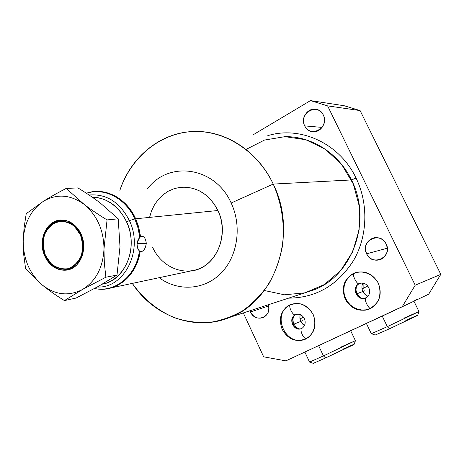 <?xml version="1.0" encoding="UTF-8"?>
<svg xmlns="http://www.w3.org/2000/svg" width="464" height="464" viewBox="0 0 464 464"><rect width="100%" height="100%" fill="white"/><g stroke="black" fill="none" stroke-linecap="round" stroke-linejoin="round"><path stroke-width="0.7" d="M415.21 285.209L327.613 105.879L360.105 110.589L344.207 105.74L310.491 100.607L327.613 105.879L310.491 100.607L253.124 134.821L310.491 100.607L344.207 105.74L360.105 110.589L440.8 274.369L428.695 294.182L418.221 299.17L416.736 299.245L413.807 301.269L402.16 306.814L415.21 285.209L440.8 274.369L428.695 294.182L418.221 299.17L416.736 299.245L413.807 301.269L416.736 299.245L418.221 299.17L428.695 294.182L440.8 274.369L415.21 285.209L402.16 306.814L285.87 360.87L263.662 356.828L285.87 360.87L413.807 301.269L402.16 306.814L415.21 285.209L327.613 105.879L415.21 285.209L440.8 274.369L360.105 110.589L344.207 105.74L310.491 100.607L327.613 105.879L360.105 110.589L440.8 274.369M147.401 188.97C168.391 160.213 215.215 166.588 231.165 203.006C242.249 226.478 237.597 256.766 220.742 273.482C203.94 290.307 177.863 291.601 159.164 277.692C177.863 291.601 203.94 290.307 220.742 273.482C237.597 256.766 242.249 226.478 231.165 203.006C215.215 166.588 168.391 160.213 147.401 188.97C168.391 160.213 215.215 166.588 231.165 203.006L273.232 184.075L351.463 179.945C372.395 220.464 352.791 275.338 314.215 289.78C352.791 275.338 372.395 220.464 351.463 179.945L273.232 184.075C258.013 151.496 226.159 130.755 195.263 131.474C161.298 131.643 130.987 156.472 119.869 190.339C130.802 158.009 158.7 134.009 190.994 131.648C223.225 129.311 257.033 150.052 273.232 184.075L231.165 203.006L273.232 184.075C281.694 203.249 284.942 224.617 282.57 245.468C279.995 259.138 275.494 271.811 269.068 283.487C261.673 294.321 252.921 303.381 242.829 310.66C232.174 316.761 220.957 320.705 209.183 322.492C197.322 323.014 185.716 321.413 174.348 317.689C157.516 310.486 143.498 299.054 132.292 283.4C153.973 316.541 195.634 332.079 230.672 317.063C275.442 300.312 298.224 233.595 273.232 184.075C281.694 203.249 284.942 224.617 282.57 245.468C279.995 259.138 275.494 271.811 269.068 283.487C261.673 294.321 252.921 303.381 242.829 310.66C232.174 316.761 220.957 320.705 209.183 322.492C197.322 323.014 185.716 321.413 174.348 317.689C157.516 310.486 143.498 299.054 132.292 283.4M152.685 247.416C161.565 267.334 184.498 276.927 202.182 267.293C220.006 257.961 227.667 231.043 217.906 210.511L214.368 204.259L209.96 198.766L204.821 194.201L199.114 190.698L193.007 188.343L186.696 187.207L180.368 187.311L174.203 188.639L168.386 191.139L163.079 194.729L158.427 199.3L154.553 204.705L151.571 210.801L149.547 217.396L151.571 210.801L154.553 204.705L158.427 199.3L163.079 194.729L168.386 191.139L174.203 188.639L180.368 187.311L186.696 187.207L193.007 188.343L199.114 190.698L204.821 194.201L209.96 198.766L214.368 204.259L217.906 210.511L135.679 218.793C125.698 199.439 111.557 190.391 93.258 191.661L86.397 193.256L93.258 191.661C111.557 190.391 125.698 199.439 135.679 218.793L217.906 210.511C229.332 233.467 217.494 264.387 195.854 269.903L111.598 287.796C126.956 282.501 136.48 270.437 140.163 251.604C143.451 251.662 145.493 248.93 146.282 243.414C145.557 237.678 143.637 235.451 140.522 236.727L138.811 227.528L135.679 218.793L138.452 226.241L140.372 235.399L140.522 236.727L138.156 239.726L137.008 243.89L137.53 248.002L139.415 251.059C136.184 275.894 115.02 292.929 94.569 288.492C115.02 292.929 136.184 275.894 139.415 251.059L140.163 251.604C143.283 251.9 145.319 249.168 146.282 243.414C145.603 237.765 143.683 235.532 140.522 236.727L138.823 238.595L136.979 244.424L137.379 247.544L139.415 251.059L138.434 249.847L137.24 247.01L137.06 243.356L137.924 240.219L139.745 237.435L138.974 231.983L137.292 225.324L134.856 218.973L129.386 220.591C119.886 202.153 106.442 193.627 89.053 195.013C106.442 193.627 119.886 202.153 129.386 220.591L134.856 218.973L138.057 227.957L139.745 237.435L138.057 227.957L134.856 218.973C125.756 198.261 104.226 187.218 86.478 193.314C104.226 187.218 125.756 198.261 134.856 218.973L129.386 220.591C143.846 250.026 124.422 288.649 97.254 287.013C124.422 288.649 143.846 250.026 129.386 220.591L126.62 221.798C118.697 205.999 107.277 197.815 92.353 197.258C107.277 197.815 118.697 205.999 126.62 221.798L129.386 220.591C119.886 202.153 106.442 193.627 89.053 195.013M243.327 312.927L263.662 356.828L243.327 312.927L263.662 356.828L285.87 360.87L402.16 306.814M288.562 298.155C316.025 297.9 337.717 285.296 353.638 260.35C367.575 236.234 368.642 203.905 356.068 178.077C368.642 203.905 367.575 236.234 353.638 260.35C337.717 285.296 316.025 297.9 288.562 298.155C316.025 297.9 337.717 285.296 353.638 260.35C367.575 236.234 368.642 203.905 356.068 178.077C339.689 143.382 300.423 125.558 267.78 135.668C300.423 125.558 339.689 143.382 356.068 178.077L351.463 179.945L356.068 178.077C339.689 143.382 300.423 125.558 267.78 135.668M323.309 115.014C317.486 102.022 298.108 113.558 304.709 125.889C310.329 138.835 329.945 127.571 323.309 115.014C321.453 111.499 318.652 109.562 314.899 109.197C307.011 108.373 300.823 118.61 304.709 125.889L322.103 127.409L304.709 125.889C306.681 129.624 309.679 131.579 313.71 131.753C321.332 132.112 327.108 122.131 323.309 115.014M250.003 310.752L250.485 311.947C255.351 323.733 272.652 316.941 268.337 304.761C272.652 316.941 255.351 323.733 250.485 311.947L268.644 305.962L250.485 311.947C253.559 317.37 257.793 319.244 263.187 317.562C267.989 314.952 269.706 310.683 268.337 304.761M386.17 244.035C380.138 230.602 359.768 241.007 366.618 253.825C372.43 267.194 393.054 257.085 386.17 244.035C383.044 238.699 378.601 236.721 372.847 238.107C366.166 241.303 364.089 246.541 366.618 253.825L387.324 248.199L366.618 253.825C369.93 259.434 374.599 261.342 380.619 259.538C386.814 256.151 388.664 250.983 386.17 244.035M378.27 283.063C372.006 272.925 363.631 269.764 353.145 273.574C343.818 279.56 341.156 288.045 345.17 299.036C351.213 309.088 359.507 312.324 370.052 308.751C379.604 302.859 382.342 294.298 378.27 283.063C372.43 273.279 364.408 269.961 354.206 273.093C343.992 278.777 340.982 287.425 345.17 299.036L345.79 298.804L345.17 299.036C351.521 309.546 360.11 312.637 370.939 308.299C379.9 302.244 382.342 293.828 378.27 283.063C373.827 275.181 365.412 270.918 357.019 272.206C351.7 274.056 347.611 277.455 344.769 282.414C343.018 287.918 343.151 293.457 345.17 299.036C349.485 306.808 357.727 311.17 366.142 310.051C371.519 308.299 375.683 304.935 378.63 299.953C380.457 294.373 380.341 288.747 378.27 283.063M313.165 314.482C307.238 304.622 299.361 301.449 289.548 304.976C280.83 310.613 278.383 318.762 282.205 329.423C287.935 339.196 295.73 342.438 305.602 339.132C314.522 333.587 317.045 325.368 313.165 314.482C307.562 304.889 299.959 301.594 290.348 304.61C280.946 309.998 278.232 318.269 282.205 329.423L282.831 329.179L282.205 329.423C288.167 339.578 296.189 342.705 306.275 338.795C314.76 333.111 317.057 325.009 313.165 314.482M285 136.66C311.651 136.149 338.708 153.259 351.463 179.945C338.708 153.259 311.651 136.149 285 136.66M414.074 301.055L418.18 299.123M363.851 287.999L363.904 283.365M356.404 286.392L355.969 290.087L356.949 293.735L364.814 290.76L356.949 293.735L355.969 290.087L356.404 286.392C355.221 291.305 356.735 295.203 360.94 298.079L356.949 293.735L360.94 298.079M356.34 294.008L364.814 290.76M302.951 320.578L293.967 324.116C292.761 321.395 292.691 318.722 293.758 316.094C292.691 318.722 292.761 321.395 293.967 324.116L296.009 327.01L298.868 328.947L296.009 327.01L293.967 324.116L292.993 324.556M180.102 187.346C196.539 186.226 209.142 193.952 217.906 210.511L135.679 218.793C126.417 197.71 104.342 186.661 86.397 193.256M126.62 221.798C138.869 247.022 125.28 280.697 102.289 284.165C125.28 280.697 138.869 247.022 126.62 221.798L129.386 220.591C143.846 250.026 124.422 288.649 97.254 287.013M81.177 234.337L80.307 234.674C71.079 211.857 41.012 220.765 43.077 244.911L45.391 255.861L44.567 253.779L42.856 244.812C43.245 230.794 49.138 222.529 60.54 220.017C49.323 221.177 41.197 234.314 43.117 247.747C44.857 261.203 56.196 271.771 67.315 270.025C57.739 270.773 50.431 266.052 45.391 255.861L45.501 255.496C50.483 267.026 62.988 272.501 72.361 266.974C81.803 261.621 85.62 246.378 80.307 234.674C75.133 222.888 62.309 217.767 53.134 223.549C43.883 229.158 40.385 244.041 45.501 255.496C50.483 267.026 62.988 272.501 72.361 266.974C81.803 261.621 85.62 246.378 80.307 234.674L81.177 234.337L80.307 234.674L74.321 226.241C68.927 222.285 63.232 220.783 57.223 221.722C51.608 224.187 47.374 228.549 44.521 234.801C42.845 241.703 43.169 248.6 45.501 255.496L51.307 263.842C56.567 267.844 62.205 269.462 68.22 268.691C73.915 266.377 78.254 262.073 81.246 255.774C83.021 248.756 82.708 241.721 80.307 234.674M104.058 289.153L111.598 287.796L104.058 289.153M137.054 243.42L146.282 243.414C145.493 248.93 143.451 251.662 140.163 251.604C136.48 270.437 126.956 282.501 111.598 287.796C105.966 289.426 100.27 289.669 94.511 288.521M64.432 300.585L76.032 298.074L98.693 286.213L76.032 298.074L98.693 286.213L117.003 275.065L119.99 246.691L118.227 218.822L107.056 219.919C98.206 214.513 90.486 209.276 83.897 204.195C70.215 194.497 56.689 193.552 43.314 201.359C30.56 210.198 23.855 223.59 23.206 241.535C23.478 259.521 29.806 273.986 42.195 284.937C55.164 295.005 68.556 296.548 82.36 289.565C95.77 281.306 102.979 267.786 103.982 249.017C103.768 230.086 97.069 215.145 83.897 204.195C70.215 194.497 56.689 193.552 43.314 201.359C30.56 210.198 23.855 223.59 23.206 241.535C23.478 259.521 29.806 273.986 42.195 284.937C55.164 295.005 68.556 296.548 82.36 289.565C95.77 281.306 102.979 267.786 103.982 249.017L104.325 262.995L105.879 277.211L82.36 289.565L64.432 300.585C55.877 295.313 48.465 290.093 42.195 284.937L25.595 268.592L23.745 254.939L23.206 241.535L24.047 227.928L26.222 213.672L43.314 201.359C49.764 197.287 57.397 192.978 66.219 188.419L83.897 204.195C90.486 209.276 98.206 214.513 107.056 219.919L118.227 218.822L100.334 203.064C93.885 198.134 86.42 193.088 77.935 187.92L66.219 188.419L77.935 187.92L66.219 188.419L83.897 204.195C70.215 194.497 56.689 193.552 43.314 201.359C30.56 210.198 23.855 223.59 23.206 241.535C23.478 259.521 29.806 273.986 42.195 284.937L25.595 268.592L23.745 254.939L23.206 241.535L24.047 227.928L26.222 213.672L43.314 201.359C49.764 197.287 57.397 192.978 66.219 188.419C57.397 192.978 49.764 197.287 43.314 201.359L26.222 213.672L24.047 227.928L23.206 241.535L23.745 254.939L25.595 268.592L42.195 284.937C55.164 295.005 68.556 296.548 82.36 289.565L64.432 300.585L76.032 298.074L64.432 300.585C55.877 295.313 48.465 290.093 42.195 284.937C48.465 290.093 55.877 295.313 64.432 300.585L82.36 289.565C95.77 281.306 102.979 267.786 103.982 249.017L104.325 262.995L105.879 277.211L117.003 275.065L105.879 277.211L82.36 289.565L105.879 277.211L104.325 262.995L103.982 249.017C103.768 230.086 97.069 215.145 83.897 204.195C90.486 209.276 98.206 214.513 107.056 219.919L103.982 249.017C103.768 230.086 97.069 215.145 83.897 204.195L66.219 188.419M81.113 234.192C86.669 246.43 82.679 262.375 72.802 267.966C63 273.743 49.926 268.006 44.73 255.96C39.388 243.989 43.036 228.439 52.705 222.569C62.286 216.52 75.702 221.862 81.113 234.192C75.87 223.874 68.463 219.217 58.882 220.214C45.443 222.041 37.897 241.489 44.73 255.96C50.251 266.899 58.122 271.51 68.341 269.793C80.933 267.107 87.824 248.275 81.113 234.192L83.706 245.241C83.352 253.013 80.997 259.602 76.641 265.014C71.392 269.091 65.592 270.628 59.247 269.619C53.163 267.032 48.326 262.479 44.73 255.96L42.201 245.149C42.497 237.551 44.747 231.031 48.952 225.597C54.073 221.398 59.827 219.721 66.219 220.557C72.419 223.016 77.384 227.563 81.113 234.192M67.315 270.025C57.739 270.773 50.431 266.052 45.391 255.861L44.73 255.96L45.391 255.861C38.564 241.413 46.11 221.983 59.543 220.156L60.54 220.017M100.334 203.064C93.885 198.134 86.42 193.088 77.935 187.92C86.42 193.088 93.885 198.134 100.334 203.064L118.227 218.822L100.334 203.064M118.227 218.822L119.99 246.691L117.003 275.065L98.693 286.213L117.003 275.065L119.99 246.691L118.227 218.822L107.056 219.919M413.923 301.177L418.975 311.541L387.324 326.644L389.429 328.814L375.167 335.054L371.409 333.691L387.324 326.644L382.232 316.077L387.324 326.644L371.316 333.715L366.392 323.443M375.167 335.054L389.429 328.814L387.324 326.644L419.009 311.547L404.562 317.875M405.791 320.409C416.046 315.781 419.508 314.36 416.196 316.141L389.429 328.814L417.675 315.288L419.009 311.547M350.674 330.745L355.401 340.663L323.454 355.911L318.617 345.645L323.454 355.911L355.441 340.663L341.695 346.712M355.441 340.663L354.154 344.282L325.629 357.941L323.454 355.911L309.552 362.053L304.86 352.043M318.617 345.645L323.454 355.911L325.629 357.941L313.258 363.364L309.65 362.024L323.454 355.911L325.629 357.941L352.425 345.262C356.085 343.325 352.901 344.624 342.861 349.172M356.068 272.449L354.044 273.29C351.584 273.963 356.886 284.867 359.142 283.759C350.54 287.535 357.558 302.174 365.887 297.795C363.509 298.398 368.306 308.908 370.736 308.409C368.306 308.908 363.509 298.398 365.887 297.795C357.558 302.174 350.54 287.535 359.142 283.759L359.142 283.759C356.886 284.867 351.584 273.963 354.044 273.29L354.096 273.273C351.439 273.824 357.135 285.319 359.264 283.701L359.159 283.753C351.706 287.831 356.555 300.063 364.64 298.248M370.052 308.751L368.561 309.273M365.887 297.795L366.009 297.731C373.874 293.335 367.691 280.186 359.327 283.672L359.159 283.753M301.832 328.419C299.141 329.191 303.601 339.352 306.373 338.743C303.601 339.352 299.141 329.191 301.832 328.419C294.043 332.526 287.378 318.304 295.423 314.789L295.423 314.789C292.819 316.059 287.779 305.48 290.574 304.622L291.937 304.03L290.574 304.622C287.779 305.48 292.819 316.059 295.423 314.789L295.423 314.789C287.378 318.304 294.043 332.526 301.832 328.419L301.925 328.373C309.268 323.217 302.801 311.611 295.562 314.725L296.629 314.348L295.562 314.725C293.051 316.483 287.634 305.353 290.632 304.604L291.937 304.03M305.782 339.051L304.848 339.387M362.071 288.921L367.801 286.027L362.071 288.921M299.97 318.965L303.439 317.179L299.97 318.965M367.877 296.276L364.965 294.35L362.9 291.485C361.618 288.66 361.595 285.882 362.819 283.139C361.595 285.882 361.618 288.66 362.9 291.485L364.965 294.35L367.877 296.276M300.759 321.442L304.506 325.629C300.643 322.909 299.199 319.249 300.167 314.65L299.848 318.066L300.759 321.442M159.164 277.692C177.863 291.601 203.94 290.307 220.742 273.482C237.597 256.766 242.249 226.478 231.165 203.006M190.959 270.941C215.064 268.824 230.44 235.451 217.906 210.511M310.491 100.607L253.124 134.821M304.709 125.889C298.538 113.5 317.208 102.382 323.309 115.014C329.515 127.623 310.613 138.481 304.709 125.889L322.103 127.409M366.618 253.825C360.215 240.973 379.848 230.95 386.17 244.035C392.602 257.108 372.725 266.852 366.618 253.825L387.324 248.199M282.205 329.423C279.038 321.43 280.645 312.649 286.334 307.087C290.725 304.158 295.591 303.114 300.945 303.943C306.095 305.967 310.167 309.482 313.165 314.482C316.419 322.613 314.708 331.551 308.873 337.067C304.407 339.926 299.512 340.895 294.193 339.967C289.118 337.879 285.122 334.364 282.205 329.423L282.831 329.179M119.869 190.339C130.802 158.009 158.7 134.009 190.994 131.648C223.225 129.311 257.033 150.052 273.232 184.075L351.463 179.945L356.068 178.077M264.312 290.493L284.467 294.791L305.022 292.83L324.319 284.583L340.704 270.547L352.686 251.772L359.124 229.802L359.362 206.55L353.336 184.075L341.608 164.389L325.264 149.199L305.811 139.734L284.971 136.66L264.503 140.053L246.03 149.449M360.105 110.589L327.613 105.879M268.644 305.962L250.485 311.947M345.79 298.804L345.17 299.036M298.868 328.947L296.009 327.01L293.967 324.116C292.761 321.395 292.691 318.722 293.758 316.094M102.289 284.165C120.251 280.83 133.51 259.672 130.894 237.382C128.482 215.076 110.734 196.916 92.353 197.258M139.745 237.435L140.522 236.727C143.637 235.451 145.557 237.678 146.282 243.414M44.73 255.96L45.501 255.496M94.569 288.492C115.02 292.929 136.184 275.894 139.415 251.059L140.163 251.604C136.671 276.271 115.553 293.022 95.184 288.602M117.003 275.065L105.879 277.211M382.232 316.077L387.324 326.644L389.429 328.814M360.708 283.22L359.142 283.759C350.587 287.506 357.483 302.093 365.812 297.824M301.751 328.454C293.956 332.433 287.425 318.281 295.423 314.789L296.629 314.348M134.856 218.973C125.756 198.261 104.226 187.218 86.478 193.314M140.522 236.727L138.811 227.528L135.679 218.793M230.672 317.063L314.215 289.78M372.847 238.107L374.703 237.684M354.206 273.093L357.013 272.206M93.258 191.661L86.362 193.233M59.543 220.156L58.882 220.214M353.957 273.337L350.5 275.581L347.635 278.562L345.512 282.118L344.213 286.068L343.795 290.226L344.271 294.402L345.605 298.404L347.739 302.047L350.581 305.161L354.003 307.603L357.854 309.25L361.955 310.01L366.108 309.836L370.104 308.722M354.044 273.29L355.151 272.797M305.817 339.033C285.621 347.861 270.57 313.635 290.574 304.622L291.433 304.233M300.869 328.785C294.025 330.13 288.266 320.914 295.446 314.778L295.562 314.725"/></g></svg>
